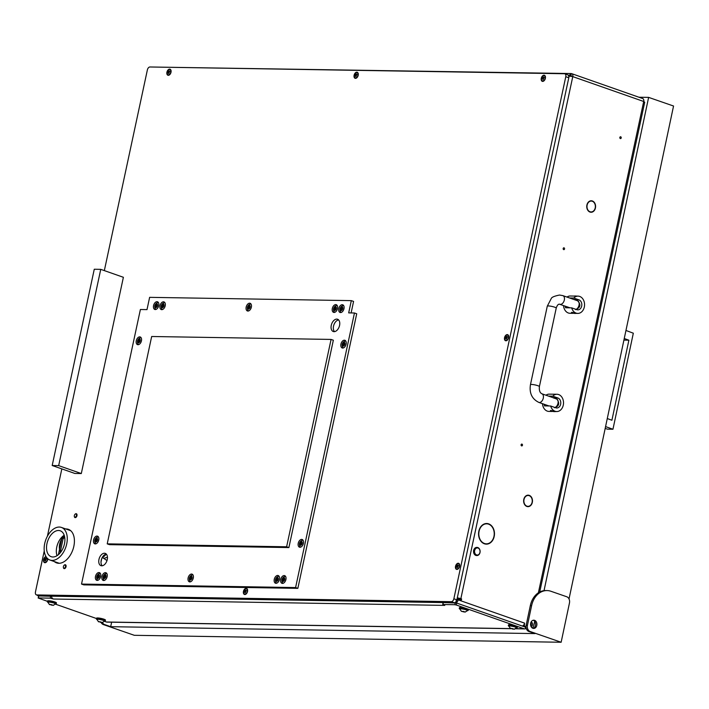<?xml version="1.0" encoding="UTF-8"?>
<svg xmlns="http://www.w3.org/2000/svg" width="709" height="709" viewBox="0 0 709 709"><rect width="100%" height="100%" fill="white"/><g stroke="black" fill="none" stroke-linecap="round" stroke-linejoin="round"><path stroke-width="1.06" d="M494.129 536.757A10.316 7.95 90.9 0 1 486.356 544.14A10.316 7.95 90.9 0 1 484.389 543.785A10.316 7.95 90.9 0 1 480.986 541.295L481.145 541.073A10.015 7.719 90.9 0 0 484.451 543.493A10.015 7.719 90.9 0 0 486.356 543.838A10.015 7.719 90.9 0 0 493.898 536.678L493.881 536.757M485.709 544.095A10.316 7.95 90.9 0 0 487.136 543.803M595.374 208.26A5.743 4.422 90.9 0 1 591.076 212.257A5.743 4.422 90.9 0 1 589.985 212.053A5.743 4.422 90.9 0 1 588.151 210.75L588.31 210.52A5.442 4.192 90.9 0 0 590.048 211.761A5.442 4.192 90.9 0 0 591.084 211.947A5.442 4.192 90.9 0 0 595.152 208.162L595.126 208.251M591.217 211.947A5.743 4.422 -89.1 0 1 590.429 212.186M532.264 502.654A5.743 4.422 90.9 0 1 527.966 506.651A5.743 4.422 90.9 0 1 526.867 506.456A5.743 4.422 90.9 0 1 525.041 505.145L525.201 504.923A5.442 4.192 90.9 0 0 526.929 506.164A5.442 4.192 90.9 0 0 527.966 506.35A5.442 4.192 90.9 0 0 532.042 502.566L532.016 502.654M528.099 506.35A5.743 4.422 -89.1 0 1 527.319 506.581M531.121 622.015A2.287 1.764 -89.1 0 1 531.289 622.059A2.287 1.764 -89.1 0 1 532.574 624.416A2.287 1.764 -89.1 0 1 531.041 626.534M564.054 247.849A0.913 0.709 90.9 0 0 563.673 249.612A0.913 0.709 90.9 0 0 564.054 247.849M521.984 444.118A0.913 0.709 90.9 0 0 521.602 445.881A0.913 0.709 90.9 0 0 521.984 444.118M620.721 136.793A0.913 0.709 90.9 0 0 620.34 138.556A0.913 0.709 90.9 0 0 620.721 136.793M480.879 540.719L480.702 540.923A10.316 7.95 90.9 0 1 484.353 523.924L484.415 524.217A10.015 7.719 90.9 0 0 480.879 540.719L480.551 540.71M484.788 524.093L484.734 523.791A10.316 7.95 90.9 0 1 486.693 523.508A10.316 7.95 90.9 0 1 494.235 536.261L494.005 536.19A10.015 7.719 90.9 0 0 486.684 523.818A10.015 7.719 90.9 0 0 484.788 524.093M588.045 210.174L587.876 210.378A5.743 4.422 90.9 0 1 589.879 201.037L589.941 201.329A5.442 4.192 90.9 0 0 588.045 210.174L587.734 210.165M527.195 495.6L527.15 495.299A5.743 4.422 90.9 0 1 528.152 495.166A5.743 4.422 90.9 0 1 532.37 502.149L532.14 502.087A5.442 4.192 90.9 0 0 528.143 495.476A5.442 4.192 90.9 0 0 527.195 495.6M524.935 504.569L524.757 504.773A5.743 4.422 90.9 0 1 526.76 495.431L526.831 495.724A5.442 4.192 90.9 0 0 524.935 504.569L524.616 504.569M590.313 201.196L590.26 200.904A5.743 4.422 90.9 0 1 591.262 200.771A5.743 4.422 90.9 0 1 595.48 207.755L595.259 207.684A5.442 4.192 90.9 0 0 591.262 201.072A5.442 4.192 90.9 0 0 590.313 201.196M457.287 597.9A3.049 0.479 12.1 0 1 460.85 598.688L461.612 598.945L461.399 599.929L459.131 599.14A1.019 0.78 90.9 0 0 458.174 599.849L524.571 623.131A3.049 1.879 109.3 0 1 522.249 626.029M523.57 625.187L524.447 625.205L524.571 623.131M524.447 625.205A1.019 0.78 90.9 0 0 524.997 626.446L526.007 626.8M532.175 627.917A4.068 3.137 90.9 0 0 533.833 625.329L534.675 621.403A1.019 0.78 90.9 0 0 534.683 621.368M48.85 596.145L38.481 595.977A3.049 1.879 -70.7 0 1 38.109 595.906L51.571 596.304M456.02 600.807A1.019 0.629 -70.7 0 0 456.871 599.832L458.174 599.849A3.049 1.879 -70.7 0 1 455.595 602.765L445.234 602.597A3.049 1.879 -70.7 0 1 444.853 602.535M484.291 543.75A10.015 7.719 90.9 0 0 485.062 543.821L486.356 543.838M487.455 523.88A10.316 7.95 90.9 0 0 486.037 523.534M486.684 523.818L485.39 523.8A10.015 7.719 90.9 0 0 484.743 523.818M591.084 211.947L589.791 211.929A5.442 4.192 -89.1 0 1 589.658 211.92M527.505 495.219A5.743 4.422 -89.1 0 1 528.276 495.476M527.966 506.35L526.672 506.323A5.442 4.192 -89.1 0 1 526.539 506.323M590.615 200.824A5.743 4.422 -89.1 0 1 591.395 201.081M530.828 622.697A2.287 1.764 -89.1 0 1 530.775 625.843M563.221 248.363A0.913 0.709 -89.1 0 1 563.212 249.081M521.15 444.623A0.913 0.709 -89.1 0 1 521.133 445.349M619.879 138.025A0.913 0.709 90.9 0 0 619.888 137.307M567.484 74.791A3.049 1.879 109.3 0 1 567.865 74.853A3.049 1.879 109.3 0 1 568.795 77.768L456.871 599.832A1.019 0.78 -89.1 0 1 457.837 599.114L458.75 599.132M457.19 598.369L460.309 598.928L460.185 599.504M524.997 626.446L523.703 626.428L526.034 627.243M523.703 626.428A1.019 0.78 -89.1 0 1 523.136 625.604M571.516 76.333A1.019 0.629 -70.7 0 0 571.046 75.606L571.277 75.686M460.85 598.688L572.775 76.616A3.049 1.879 -70.7 0 0 571.844 73.709A3.049 1.879 -70.7 0 0 571.463 73.639L570.603 75.597M642.389 98.507A3.049 1.879 109.3 0 1 642.771 98.578A3.049 1.879 109.3 0 1 643.701 101.484L643.985 102.424M460.309 598.928L461.612 598.945M538.379 592.795L643.701 101.484L572.775 76.616L568.529 75.969M568.458 75.792L571.463 73.639L570.851 73.541L152.825 67.027M569.965 76.324L570.825 75.571M643.994 101.617L643.763 100.022M37.355 595.214A3.049 1.879 -70.7 0 0 38.109 595.906M60.043 553.029L63.801 535.499M58.386 554.686L62.224 536.793M526.202 495.715L526.831 495.724M589.321 201.321L589.941 201.329M483.706 524.208L484.415 524.217M476.563 554.917A3.554 2.739 90.9 0 0 479.94 552.408A3.554 2.739 90.9 0 0 478.043 548.048A3.554 2.739 90.9 0 0 474.658 550.556A3.554 2.739 90.9 0 0 476.563 554.917M477.822 547.552A4.068 3.137 -89.1 0 1 480.082 552.036A4.068 3.137 -89.1 0 1 476.909 555.537A4.068 3.137 -89.1 0 1 476.138 555.404A4.068 3.137 -89.1 0 1 473.878 550.92A4.068 3.137 -89.1 0 1 477.042 547.41A4.068 3.137 -89.1 0 1 477.822 547.552M476.882 547.41A4.068 3.137 90.9 0 0 476.723 547.401A4.068 3.137 90.9 0 0 473.559 550.911A4.068 3.137 90.9 0 0 475.81 555.395A4.068 3.137 90.9 0 0 476.59 555.537A4.068 3.137 90.9 0 0 476.749 555.528M574.024 299.535L577.339 299.836L577.888 300.917M565.179 306.128A8.641 6.656 90.9 0 0 565.516 307.759L571.667 307.857A8.641 6.656 90.9 0 0 576.116 313.112A8.641 6.656 90.9 0 0 577.764 313.413A8.641 6.656 90.9 0 0 584.491 305.96A8.641 6.656 90.9 0 0 579.696 296.433A8.641 6.656 90.9 0 0 578.048 296.132A8.641 6.656 90.9 0 0 573.767 298.046L569.575 297.975M571.906 313.041L575.194 313.493L571.906 313.041C570.878 312.12 571.738 312.137 574.494 313.086L575.096 313.36M563.504 305.544A8.641 6.656 90.9 0 0 568.343 312.988A8.641 6.656 90.9 0 0 569.992 313.281L572.916 313.334M577.153 296.194L574.875 296.078M578.048 296.132L570.275 296.007A8.641 6.656 90.9 0 0 566.978 297.071M571.667 307.857L576.851 309.682A5.078 3.917 90.9 0 0 577.826 309.851A5.078 3.917 90.9 0 0 581.779 305.473A5.078 3.917 90.9 0 0 578.961 299.863L573.767 298.046M577.064 296.114L574.795 295.954M552.985 397.669L556.299 397.971L556.937 398.626L556.397 399.034M544.14 404.263A8.641 6.656 90.9 0 0 544.477 405.894L550.627 405.991A8.641 6.656 90.9 0 0 555.076 411.247A8.641 6.656 90.9 0 0 556.725 411.539A8.641 6.656 90.9 0 0 563.451 404.095A8.641 6.656 90.9 0 0 558.657 394.567A8.641 6.656 90.9 0 0 557.008 394.266A8.641 6.656 90.9 0 0 552.736 396.18L548.536 396.109M550.866 411.176L554.154 411.628L550.866 411.176C549.838 410.254 550.707 410.272 553.463 411.22L554.066 411.495M542.465 403.678A8.641 6.656 90.9 0 0 547.304 411.123A8.641 6.656 90.9 0 0 548.952 411.415L551.877 411.468M556.113 394.328L553.72 394.231M557.008 394.266L549.236 394.142A8.641 6.656 90.9 0 0 545.948 395.205M550.627 405.991L555.812 407.808A5.078 3.917 90.9 0 0 556.787 407.985A5.078 3.917 90.9 0 0 560.739 403.607A5.078 3.917 90.9 0 0 557.921 397.997L552.736 396.18M556.024 394.248L553.835 394.213M576.062 309.399L576.08 309.354A4.573 2.827 -70.7 0 0 579.076 304.959A4.573 2.827 -70.7 0 0 577.64 300.802C581.158 304.737 580.467 307.679 575.575 309.611L576.071 309.354L573.687 308.566M556.849 399.034C559.888 403.297 559.117 406.195 554.535 407.737L555.041 407.489A4.573 2.827 -70.7 0 0 558.001 403.306A4.573 2.827 -70.7 0 0 556.849 399.052L553.392 397.909M552.648 406.7L555.032 407.533M533.017 628.334A4.112 3.173 90.9 0 0 535.605 624.434A4.112 3.173 90.9 0 0 533.283 620.322A4.112 3.173 90.9 0 0 533.15 620.278M532.884 628.298A4.112 3.173 -89.1 0 1 530.589 623.76A4.112 3.173 -89.1 0 1 533.797 620.198A4.112 3.173 -89.1 0 1 534.577 620.34A4.112 3.173 -89.1 0 1 536.873 624.877A4.112 3.173 -89.1 0 1 533.664 628.431A4.112 3.173 -89.1 0 1 532.884 628.298M547.038 590.57A20.331 15.669 90.9 0 0 531.608 605.654L527.443 625.303A5.078 3.917 90.9 0 0 530.181 631.515L561.138 642.257L569.469 602.969A5.078 3.917 90.9 0 0 566.73 596.748L550.875 591.253A20.331 15.669 90.9 0 0 547.038 590.57L545.744 590.544A20.331 15.669 90.9 0 0 544.033 590.641A20.331 15.669 90.9 0 0 530.314 605.637L526.149 625.276A5.078 3.917 90.9 0 0 528.879 631.497L534.923 633.589L110.684 626.685L111.641 622.192M638.915 97.222L648.629 97.381L673.55 106.022L569.026 598.945M648.629 97.381L544.033 590.641M110.684 626.685L104.648 624.594A5.078 3.917 -89.1 0 1 102.433 622.537M561.138 642.257L134.311 635.308L103.354 624.567A5.078 3.917 -89.1 0 1 101.148 622.546M607.276 418.549L611.911 420.242L628.883 340.205L624.248 338.512M625.958 330.465L633.323 333.203L612.957 429.255L605.575 426.588M605.185 428.422L607.453 429.167L612.957 429.255M623.911 340.125L628.883 340.205M443.373 602.765L442.762 604.582L444.773 605.389L53.441 599.025L50.242 598.139L50.658 596.172M443.417 602.57L456.676 603.04L524.58 626.845A1.019 0.78 90.9 0 0 524.935 626.862M38.765 596.18L38.144 597.997L47.432 601.329M443.001 604.529L454.85 604.724L455.275 602.756M38.809 595.977L38.383 597.944L50.242 598.139M510.799 628.688L106.988 622.112A3.049 2.349 -89.1 0 1 106.403 622.006L104.4 621.306M96.477 618.523L55.355 604.112M456.676 603.04L456.25 604.999L524.164 628.812A3.049 2.349 90.9 0 0 524.749 628.91A3.049 2.349 90.9 0 0 525.777 628.617L525.023 626.889M456.25 604.999L454.85 604.724M53.281 598.945A3.049 2.349 -89.1 0 1 51.562 596.189M442.771 602.553A3.049 2.349 90.9 0 0 442.965 603.616M525.821 628.112L525.777 628.617M522.87 626.242L523.136 625.799L523.366 626.322M461.391 611.3L465.113 612.097L461.391 611.3L459.875 609.049A4.573 0.727 12.1 0 1 459.264 608.482A4.573 0.727 12.1 0 1 460.336 608.251A4.573 0.727 12.1 0 1 465.361 609.093A4.573 0.727 12.1 0 1 468.206 610.396A4.573 0.727 12.1 0 1 467.426 610.626M459.264 608.482L459.432 607.693A4.573 0.727 12.1 0 1 460.504 607.462A4.573 0.727 12.1 0 1 465.529 608.304A4.573 0.727 12.1 0 1 468.374 609.616L468.206 610.396M461.798 611.291L465.122 611.902L461.798 611.291M459.875 609.049A3.864 0.612 12.1 0 1 459.875 609.004A3.864 0.612 12.1 0 1 460.788 608.809A3.864 0.612 12.1 0 1 465.024 609.518A3.864 0.612 12.1 0 1 467.435 610.626A3.864 0.612 12.1 0 1 467.408 610.671L465.113 612.097M467.435 610.626L467.515 610.245A3.864 0.612 -167.9 0 0 465.104 609.146A3.864 0.612 -167.9 0 0 460.868 608.437A3.864 0.612 -167.9 0 0 459.955 608.632L459.875 609.004M510.843 628.493L514.167 629.105L510.843 628.493M510.826 628.271L514.158 629.291L510.826 628.271M510.436 628.493L508.929 626.251A3.864 0.612 12.1 0 1 508.92 626.198A3.864 0.612 12.1 0 1 509.833 626.003A3.864 0.612 12.1 0 1 514.069 626.712A3.864 0.612 12.1 0 1 516.48 627.819A3.864 0.612 12.1 0 1 516.453 627.864L514.158 629.291M508.92 626.207A4.573 0.727 12.1 0 1 508.309 625.675A4.573 0.727 12.1 0 1 509.381 625.444A4.573 0.727 12.1 0 1 514.406 626.286A4.573 0.727 12.1 0 1 517.251 627.598A4.573 0.727 12.1 0 1 516.471 627.828L516.56 627.447A3.864 0.612 -167.9 0 0 514.149 626.339A3.864 0.612 -167.9 0 0 509.913 625.63A3.864 0.612 -167.9 0 0 509 625.825L508.92 626.198M98.914 621.784L102.238 622.396L98.914 621.784M98.897 621.563L102.229 622.591L98.897 621.563M98.507 621.793L97 619.542A3.864 0.612 12.1 0 1 96.991 619.498A3.864 0.612 12.1 0 1 97.904 619.294A3.864 0.612 12.1 0 1 102.14 620.012A3.864 0.612 12.1 0 1 104.551 621.111A3.864 0.612 12.1 0 1 104.524 621.155L102.229 622.591M104.631 620.738A3.864 0.612 -167.9 0 0 102.22 619.631A3.864 0.612 -167.9 0 0 97.984 618.922A3.864 0.612 -167.9 0 0 97.071 619.117L96.991 619.498A4.573 0.727 12.1 0 1 96.38 618.975A4.573 0.727 12.1 0 1 97.452 618.735A4.573 0.727 12.1 0 1 102.477 619.577A4.573 0.727 12.1 0 1 105.322 620.889A4.573 0.727 12.1 0 1 104.542 621.119L104.631 620.738M49.869 604.591L53.193 605.202L49.869 604.591M49.852 604.369L53.184 605.389L49.852 604.369M49.462 604.591L47.946 602.349A3.864 0.612 12.1 0 1 47.946 602.296A3.864 0.612 12.1 0 1 48.859 602.101A3.864 0.612 12.1 0 1 53.095 602.81A3.864 0.612 12.1 0 1 55.497 603.917A3.864 0.612 12.1 0 1 55.479 603.962L53.184 605.389M55.586 603.545A3.864 0.612 -167.9 0 0 53.175 602.437A3.864 0.612 -167.9 0 0 48.939 601.728A3.864 0.612 -167.9 0 0 48.026 601.923L47.946 602.296A4.573 0.727 12.1 0 1 47.335 601.773A4.573 0.727 12.1 0 1 48.407 601.542A4.573 0.727 12.1 0 1 53.432 602.384A4.573 0.727 12.1 0 1 56.277 603.696A4.573 0.727 12.1 0 1 55.497 603.926L55.586 603.545M508.309 625.675L508.477 624.895A4.573 0.727 12.1 0 1 509.549 624.664A4.573 0.727 12.1 0 1 514.574 625.498A4.573 0.727 12.1 0 1 517.419 626.809L517.251 627.598M96.38 618.975L96.548 618.186A4.573 0.727 12.1 0 1 97.62 617.956A4.573 0.727 12.1 0 1 102.645 618.797A4.573 0.727 12.1 0 1 105.49 620.1L105.322 620.889M47.335 601.773L47.503 600.993A4.573 0.727 12.1 0 1 48.575 600.762A4.573 0.727 12.1 0 1 53.6 601.595A4.573 0.727 12.1 0 1 56.445 602.907L56.277 603.696M169.637 69.127A3.199 1.976 -70.7 0 0 166.934 72.185A3.199 1.976 -70.7 0 0 168.308 75.305A3.199 1.976 -70.7 0 0 169.779 74.605A3.199 1.976 -70.7 0 0 171.091 70.856A3.199 1.976 -70.7 0 0 169.637 69.127M356.813 72.176A3.199 1.976 -70.7 0 0 354.11 75.234A3.199 1.976 -70.7 0 0 355.493 78.353A3.199 1.976 -70.7 0 0 356.964 77.653A3.199 1.976 -70.7 0 0 358.275 73.904A3.199 1.976 -70.7 0 0 356.813 72.176M543.998 75.216A3.199 1.976 -70.7 0 0 541.295 78.282A3.199 1.976 -70.7 0 0 542.669 81.402A3.199 1.976 -70.7 0 0 544.14 80.693A3.199 1.976 -70.7 0 0 545.46 76.953A3.199 1.976 -70.7 0 0 543.998 75.216M507.245 334.595A3.199 1.976 -70.7 0 0 504.542 337.652A3.199 1.976 -70.7 0 0 505.916 340.781A3.199 1.976 -70.7 0 0 507.387 340.072A3.199 1.976 -70.7 0 0 508.699 336.332A3.199 1.976 -70.7 0 0 507.245 334.595M458.227 563.247A3.199 1.976 -70.7 0 0 455.524 566.305A3.199 1.976 -70.7 0 0 456.897 569.424A3.199 1.976 -70.7 0 0 458.369 568.724A3.199 1.976 -70.7 0 0 459.68 564.976A3.199 1.976 -70.7 0 0 458.227 563.247M45.988 556.565A3.199 1.976 -70.7 0 0 43.55 559.826A3.199 1.976 -70.7 0 0 44.968 562.724A3.199 1.976 -70.7 0 0 46.439 562.015A3.199 1.976 -70.7 0 0 47.778 558.745M246.156 588.355A3.199 1.976 -70.7 0 0 243.453 591.412A3.199 1.976 -70.7 0 0 244.835 594.532A3.199 1.976 -70.7 0 0 246.298 593.832A3.199 1.976 -70.7 0 0 247.618 590.083A3.199 1.976 -70.7 0 0 246.156 588.355M58.191 563.256A17.787 10.981 109.3 0 1 57.34 562.618M68.773 530.013A17.787 10.981 109.3 0 1 69.198 530.004A17.787 10.981 109.3 0 1 69.837 530.04M54.327 561.563A17.787 10.981 -70.7 0 0 56.614 562.902A17.787 10.981 -70.7 0 0 58.82 563.292A17.787 10.981 -70.7 0 0 73.408 548.039A17.787 10.981 -70.7 0 0 68.383 529.331A17.787 10.981 -70.7 0 0 66.185 528.949A17.787 10.981 -70.7 0 0 65.76 528.949M568.795 77.768L565.782 76.705L453.857 598.777L456.871 599.832A3.049 1.879 109.3 0 1 454.301 602.747L39.784 595.994A3.049 1.879 109.3 0 1 39.403 595.932A3.049 1.879 109.3 0 1 39.066 595.746M101.015 561.989L101.768 558.497M565.782 76.705A3.049 1.879 -70.7 0 0 564.843 73.798A3.049 1.879 -70.7 0 0 564.461 73.736L149.945 66.983A3.049 1.879 -70.7 0 0 147.375 69.899L104.338 270.616M39.403 595.932L36.381 594.869A3.049 1.879 -70.7 0 1 35.45 591.962L44.25 550.92M47.397 536.234L61.834 468.888M36.381 594.869A3.049 1.879 -70.7 0 0 36.762 594.94L39.784 595.994M454.301 602.747L451.279 601.684L36.762 594.94M451.279 601.684A3.049 1.879 -70.7 0 0 453.857 598.777M100.749 269.349L123.384 277.29L81.305 473.55L58.67 465.618L100.749 269.349L94.27 269.243L52.191 465.512L58.67 465.618M52.191 465.512L74.835 473.452L81.305 473.55M107.458 557.212L104.055 558.355M103.434 558.143L106.997 560.553M106.261 554.057A13.719 8.473 109.3 0 1 102.158 557.646M64.413 535.924A10.165 6.275 -70.7 0 0 60.708 552.205M64.679 537.094A10.165 6.275 -70.7 0 0 63.012 539.177M58.555 530.492A13.719 8.473 -70.7 0 0 47.299 542.261A13.719 8.473 -70.7 0 0 51.172 556.689A13.719 8.473 -70.7 0 0 52.874 556.99A13.719 8.473 -70.7 0 0 64.12 545.221A13.719 8.473 -70.7 0 0 60.247 530.793A13.719 8.473 -70.7 0 0 58.555 530.492M64.2 535.233A13.719 8.473 -70.7 0 0 57.03 555.688M59.29 527.053A17.282 10.67 109.3 0 1 61.426 527.434A17.282 10.67 109.3 0 1 66.3 545.602A17.282 10.67 109.3 0 1 52.138 560.42A17.282 10.67 109.3 0 1 49.993 560.048A17.282 10.67 109.3 0 1 45.119 541.871A17.282 10.67 109.3 0 1 59.29 527.053M168.201 74.897A2.792 1.728 -70.7 0 0 168.352 74.959A2.792 1.728 -70.7 0 0 168.698 75.021A2.792 1.728 -70.7 0 0 169.885 74.498M169.77 71.396L169.3 70.847L168.529 71.37L168.139 73.036L168.636 73.585L169.77 71.396M169.354 71.662L168.866 73.169M169.548 69.517A2.792 1.728 -70.7 0 0 167.262 71.919A2.792 1.728 -70.7 0 0 168.051 74.853A2.792 1.728 -70.7 0 0 168.396 74.915A2.792 1.728 -70.7 0 0 170.683 72.522A2.792 1.728 -70.7 0 0 169.894 69.579A2.792 1.728 -70.7 0 0 169.548 69.517M171.108 71.006A2.792 1.728 -70.7 0 0 170.195 69.686A2.792 1.728 -70.7 0 0 170.045 69.642M169.788 71.512L168.68 71.423M244.729 594.124A2.792 1.728 -70.7 0 0 244.871 594.186A2.792 1.728 -70.7 0 0 245.217 594.248A2.792 1.728 -70.7 0 0 246.404 593.725M246.289 590.624L245.793 590.065L245.057 590.597L244.658 592.263L245.163 592.813L246.289 590.624M245.872 590.889L245.394 592.396M246.076 588.745A2.792 1.728 -70.7 0 0 243.781 591.138A2.792 1.728 -70.7 0 0 244.57 594.08A2.792 1.728 -70.7 0 0 244.915 594.142A2.792 1.728 -70.7 0 0 247.211 591.74A2.792 1.728 -70.7 0 0 246.422 588.807A2.792 1.728 -70.7 0 0 246.076 588.745M247.627 590.234A2.792 1.728 -70.7 0 0 246.723 588.913A2.792 1.728 -70.7 0 0 246.564 588.869M44.862 562.308A2.792 1.728 -70.7 0 0 45.004 562.379A2.792 1.728 -70.7 0 0 45.358 562.432A2.792 1.728 -70.7 0 0 46.537 561.909M46.431 558.807L45.925 558.258L45.19 558.789L44.8 560.447L45.296 560.996L46.431 558.807M46.014 559.082L45.527 560.589M46.218 556.937A2.792 1.728 -70.7 0 0 46.209 556.937A2.792 1.728 -70.7 0 0 43.914 559.33A2.792 1.728 -70.7 0 0 44.702 562.272A2.792 1.728 -70.7 0 0 45.048 562.334A2.792 1.728 -70.7 0 0 47.485 558.488M46.448 558.931L45.341 558.834M456.791 569.017A2.792 1.728 -70.7 0 0 456.942 569.079A2.792 1.728 -70.7 0 0 457.287 569.141A2.792 1.728 -70.7 0 0 458.466 568.618M458.36 565.516L457.89 564.967L457.119 565.49L456.729 567.156L457.225 567.705L458.36 565.516M457.943 565.782L457.456 567.289M458.138 563.637A2.792 1.728 -70.7 0 0 455.843 566.039A2.792 1.728 -70.7 0 0 456.631 568.972A2.792 1.728 -70.7 0 0 456.986 569.035A2.792 1.728 -70.7 0 0 459.272 566.642A2.792 1.728 -70.7 0 0 458.484 563.699A2.792 1.728 -70.7 0 0 458.138 563.637M459.698 565.126A2.792 1.728 -70.7 0 0 458.785 563.806A2.792 1.728 -70.7 0 0 458.634 563.761M458.377 565.631L457.27 565.543M505.809 340.364A2.792 1.728 -70.7 0 0 505.951 340.435A2.792 1.728 -70.7 0 0 506.306 340.488A2.792 1.728 -70.7 0 0 507.484 339.966M507.378 336.864L506.908 336.323L506.137 336.846L505.747 338.503L506.244 339.053L507.378 336.864M506.962 337.138L506.474 338.636M507.157 334.994A2.792 1.728 -70.7 0 0 504.861 337.387A2.792 1.728 -70.7 0 0 505.65 340.329A2.792 1.728 -70.7 0 0 505.996 340.391A2.792 1.728 -70.7 0 0 508.291 337.989A2.792 1.728 -70.7 0 0 507.502 335.047A2.792 1.728 -70.7 0 0 507.157 334.994M508.716 336.474A2.792 1.728 -70.7 0 0 507.804 335.153A2.792 1.728 -70.7 0 0 507.653 335.118M542.562 80.994A2.792 1.728 -70.7 0 0 542.713 81.056A2.792 1.728 -70.7 0 0 543.059 81.118A2.792 1.728 -70.7 0 0 544.246 80.596M544.131 77.485L543.626 76.935L542.66 77.99L543.005 79.683L544.131 77.485M543.714 77.76L543.227 79.266M543.918 75.615A2.792 1.728 -70.7 0 0 541.623 78.008A2.792 1.728 -70.7 0 0 542.412 80.95A2.792 1.728 -70.7 0 0 542.757 81.012A2.792 1.728 -70.7 0 0 545.053 78.61A2.792 1.728 -70.7 0 0 544.264 75.677A2.792 1.728 -70.7 0 0 543.918 75.615M545.469 77.095A2.792 1.728 -70.7 0 0 544.565 75.783A2.792 1.728 -70.7 0 0 544.406 75.739M544.158 77.609L543.041 77.52M355.386 77.946A2.792 1.728 -70.7 0 0 355.528 78.008A2.792 1.728 -70.7 0 0 355.874 78.07A2.792 1.728 -70.7 0 0 357.061 77.547M356.946 74.445L356.45 73.887L355.714 74.418L355.315 76.085L355.821 76.634L356.946 74.445M356.538 74.711L356.051 76.218M356.733 72.566A2.792 1.728 -70.7 0 0 354.438 74.959A2.792 1.728 -70.7 0 0 355.227 77.901A2.792 1.728 -70.7 0 0 355.572 77.963A2.792 1.728 -70.7 0 0 357.868 75.562A2.792 1.728 -70.7 0 0 357.079 72.628A2.792 1.728 -70.7 0 0 356.733 72.566M358.284 74.055A2.792 1.728 -70.7 0 0 357.38 72.735A2.792 1.728 -70.7 0 0 357.23 72.69M356.973 74.56L355.856 74.472M75.119 517.136A1.648 1.019 -70.7 0 0 76.466 515.461A1.648 1.019 -70.7 0 0 75.668 513.963A1.648 1.019 -70.7 0 0 74.977 514.326A1.648 1.019 -70.7 0 0 74.303 516.249A1.648 1.019 -70.7 0 0 75.119 517.136M75.065 514.238A2.03 1.258 109.3 0 1 75.172 514.131A2.03 1.258 109.3 0 1 76.014 513.688A2.03 1.258 109.3 0 1 76.35 513.733A2.03 1.258 109.3 0 1 76.944 515.806A2.03 1.258 109.3 0 1 75.349 517.614A2.03 1.258 109.3 0 1 75.003 517.57A2.03 1.258 109.3 0 1 74.33 516.515A2.03 1.258 109.3 0 1 74.321 516.374M64.182 568.166A1.648 1.019 -70.7 0 0 65.52 566.491A1.648 1.019 -70.7 0 0 64.723 564.993A1.648 1.019 -70.7 0 0 64.04 565.348A1.648 1.019 -70.7 0 0 63.367 567.28A1.648 1.019 -70.7 0 0 64.182 568.166M64.129 565.268A2.03 1.258 109.3 0 1 64.227 565.162A2.03 1.258 109.3 0 1 65.077 564.719A2.03 1.258 109.3 0 1 65.414 564.763A2.03 1.258 109.3 0 1 66.008 566.837A2.03 1.258 109.3 0 1 64.404 568.636A2.03 1.258 109.3 0 1 64.067 568.6A2.03 1.258 109.3 0 1 63.393 567.546A2.03 1.258 109.3 0 1 63.385 567.404M282.483 583.41A4.068 2.508 -70.7 0 0 285.816 579.927A4.068 2.508 -70.7 0 0 284.663 575.646A4.068 2.508 -70.7 0 0 284.167 575.557A4.068 2.508 -70.7 0 0 280.826 579.049A4.068 2.508 -70.7 0 0 281.978 583.321A4.068 2.508 -70.7 0 0 282.483 583.41M276.005 583.303A4.068 2.508 -70.7 0 0 279.337 579.82A4.068 2.508 -70.7 0 0 278.194 575.54A4.068 2.508 -70.7 0 0 277.689 575.451A4.068 2.508 -70.7 0 0 274.356 578.943A4.068 2.508 -70.7 0 0 275.5 583.215A4.068 2.508 -70.7 0 0 276.005 583.303M299.978 547.259A4.068 2.508 -70.7 0 0 303.31 543.776A4.068 2.508 -70.7 0 0 302.167 539.496A4.068 2.508 -70.7 0 0 301.662 539.407A4.068 2.508 -70.7 0 0 298.329 542.899A4.068 2.508 -70.7 0 0 299.473 547.171A4.068 2.508 -70.7 0 0 299.978 547.259M189.861 581.903A4.068 2.508 -70.7 0 0 193.194 578.42A4.068 2.508 -70.7 0 0 192.05 574.139A4.068 2.508 -70.7 0 0 191.545 574.051A4.068 2.508 -70.7 0 0 188.213 577.543A4.068 2.508 -70.7 0 0 189.356 581.814A4.068 2.508 -70.7 0 0 189.861 581.903M103.718 580.503A4.068 2.508 -70.7 0 0 107.05 577.011A4.068 2.508 -70.7 0 0 105.907 572.739A4.068 2.508 -70.7 0 0 105.402 572.65A4.068 2.508 -70.7 0 0 102.069 576.133A4.068 2.508 -70.7 0 0 103.213 580.414A4.068 2.508 -70.7 0 0 103.718 580.503M97.239 580.396A4.068 2.508 -70.7 0 0 100.572 576.904A4.068 2.508 -70.7 0 0 99.428 572.633A4.068 2.508 -70.7 0 0 98.923 572.544A4.068 2.508 -70.7 0 0 95.591 576.027A4.068 2.508 -70.7 0 0 96.734 580.308A4.068 2.508 -70.7 0 0 97.239 580.396M95.307 543.927A4.068 2.508 -70.7 0 0 98.64 540.444A4.068 2.508 -70.7 0 0 97.496 536.164A4.068 2.508 -70.7 0 0 96.991 536.075A4.068 2.508 -70.7 0 0 93.659 539.567A4.068 2.508 -70.7 0 0 94.802 543.838A4.068 2.508 -70.7 0 0 95.307 543.927M138.016 344.716A4.068 2.508 -70.7 0 0 141.348 341.233A4.068 2.508 -70.7 0 0 140.205 336.952A4.068 2.508 -70.7 0 0 139.7 336.864A4.068 2.508 -70.7 0 0 136.367 340.355A4.068 2.508 -70.7 0 0 137.511 344.627A4.068 2.508 -70.7 0 0 138.016 344.716M155.306 309.549A4.068 2.508 -70.7 0 0 158.639 306.058A4.068 2.508 -70.7 0 0 157.495 301.786A4.068 2.508 -70.7 0 0 156.99 301.697A4.068 2.508 -70.7 0 0 153.658 305.18A4.068 2.508 -70.7 0 0 154.801 309.461A4.068 2.508 -70.7 0 0 155.306 309.549M161.785 309.656A4.068 2.508 -70.7 0 0 165.117 306.164A4.068 2.508 -70.7 0 0 163.965 301.892A4.068 2.508 -70.7 0 0 163.469 301.804A4.068 2.508 -70.7 0 0 160.128 305.287A4.068 2.508 -70.7 0 0 161.28 309.567A4.068 2.508 -70.7 0 0 161.785 309.656M247.928 311.056A4.068 2.508 -70.7 0 0 251.261 307.573A4.068 2.508 -70.7 0 0 250.109 303.292A4.068 2.508 -70.7 0 0 249.612 303.204A4.068 2.508 -70.7 0 0 246.271 306.696A4.068 2.508 -70.7 0 0 247.423 310.967A4.068 2.508 -70.7 0 0 247.928 311.056M334.063 312.456A4.068 2.508 -70.7 0 0 337.404 308.973A4.068 2.508 -70.7 0 0 336.252 304.693A4.068 2.508 -70.7 0 0 335.747 304.604A4.068 2.508 -70.7 0 0 332.415 308.096A4.068 2.508 -70.7 0 0 333.567 312.368A4.068 2.508 -70.7 0 0 334.063 312.456M340.542 312.563A4.068 2.508 -70.7 0 0 343.883 309.08A4.068 2.508 -70.7 0 0 342.731 304.799A4.068 2.508 -70.7 0 0 342.225 304.71A4.068 2.508 -70.7 0 0 338.893 308.202A4.068 2.508 -70.7 0 0 340.036 312.474A4.068 2.508 -70.7 0 0 340.542 312.563M342.686 348.048A4.068 2.508 -70.7 0 0 346.019 344.565A4.068 2.508 -70.7 0 0 344.875 340.285A4.068 2.508 -70.7 0 0 344.37 340.196A4.068 2.508 -70.7 0 0 341.038 343.688A4.068 2.508 -70.7 0 0 342.181 347.959A4.068 2.508 -70.7 0 0 342.686 348.048M336.766 319.103A6.505 4.015 109.3 0 1 337.573 319.245A6.505 4.015 109.3 0 1 339.407 326.078A6.505 4.015 109.3 0 1 334.072 331.661A6.505 4.015 109.3 0 1 333.265 331.52A6.505 4.015 109.3 0 1 331.431 324.678A6.505 4.015 109.3 0 1 336.766 319.103M104.453 553.233A6.505 4.015 109.3 0 1 105.26 553.375A6.505 4.015 109.3 0 1 107.094 560.216A6.505 4.015 109.3 0 1 101.759 565.8A6.505 4.015 109.3 0 1 100.953 565.658A6.505 4.015 109.3 0 1 99.118 558.816A6.505 4.015 109.3 0 1 104.453 553.233M288.891 547.57L333.345 340.214L331.076 339.425L151.673 336.5L107.219 543.856L109.478 544.654L288.891 547.57L286.622 546.781L331.076 339.425M81.526 584.074L140.391 309.505L147.002 309.611L149.626 297.346L351.318 300.625L348.686 312.891L354.456 312.988L295.591 587.566L81.526 584.074L83.795 584.872L297.851 588.355L295.591 587.566M351.318 300.625L353.578 301.422L351.115 312.935M354.456 312.988L356.716 313.777L297.851 588.355M102.185 565.773A6.505 4.015 109.3 0 1 101.582 558.976A6.505 4.015 109.3 0 1 106.297 554.057M334.497 331.635A6.505 4.015 109.3 0 1 333.895 324.846A6.505 4.015 109.3 0 1 338.601 319.919M107.219 543.856L286.622 546.781M191.501 576.842L190.721 578.845M189.941 577.596L189.897 579.74L191.129 579.616L191.864 578.278L191.652 576.266L190.641 576.337L189.941 577.596M190.429 576.364A2.012 1.241 109.3 0 1 192.077 576.958A2.012 1.241 109.3 0 1 191.129 579.643A2.012 1.241 109.3 0 1 189.48 579.049A2.012 1.241 109.3 0 1 190.429 576.364M191.474 575.345A3.864 2.384 109.3 0 1 192.458 574.822A3.864 2.384 109.3 0 1 192.857 574.76M190.375 581.841A3.864 2.384 109.3 0 1 190.101 581.54C188.798 579.333 189.064 577.348 190.898 575.611L192.458 574.822M190.818 578.881L189.684 578.482L190.987 579.492M105.366 575.442L104.578 577.445M103.798 576.195L103.762 578.34L104.985 578.216L105.721 576.878L105.508 574.866L104.498 574.937L103.798 576.195M104.285 574.964A2.012 1.241 109.3 0 1 105.933 575.557A2.012 1.241 109.3 0 1 104.985 578.243A2.012 1.241 109.3 0 1 103.337 577.649A2.012 1.241 109.3 0 1 104.285 574.964M105.331 573.936A3.864 2.384 109.3 0 1 106.315 573.413A3.864 2.384 109.3 0 1 106.713 573.359M104.232 580.432A3.864 2.384 109.3 0 1 103.957 580.139C102.654 577.924 102.92 575.947 104.755 574.201L106.315 573.413M104.675 577.481L103.549 577.082L104.843 578.092M344.326 342.988L343.546 344.999M342.766 343.741L342.731 345.886L343.954 345.762L344.689 344.432L344.477 342.412L343.466 342.482L342.766 343.741M343.253 342.509A2.012 1.241 109.3 0 1 344.902 343.103A2.012 1.241 109.3 0 1 343.954 345.788A2.012 1.241 109.3 0 1 342.305 345.194A2.012 1.241 109.3 0 1 343.253 342.509M344.299 341.49A3.864 2.384 109.3 0 1 345.283 340.967A3.864 2.384 109.3 0 1 345.682 340.905M343.2 347.986A3.864 2.384 109.3 0 1 342.926 347.685C341.623 345.478 341.889 343.502 343.723 341.756L345.283 340.967M342.544 344.645L343.812 345.637M301.626 542.199L300.846 544.202M300.058 542.952L300.022 545.097L301.245 544.973L301.981 543.635L301.777 541.623L300.767 541.694L300.058 542.952M300.545 541.72A2.012 1.241 109.3 0 1 302.194 542.314A2.012 1.241 109.3 0 1 301.245 544.999A2.012 1.241 109.3 0 1 299.597 544.406A2.012 1.241 109.3 0 1 300.545 541.72M301.591 540.701A3.864 2.384 109.3 0 1 302.575 540.178A3.864 2.384 109.3 0 1 302.973 540.116M300.492 547.197A3.864 2.384 109.3 0 1 300.217 546.896C298.914 544.689 299.18 542.704 301.024 540.967L302.575 540.178M300.935 544.237L299.81 543.838L301.103 544.849M284.123 578.349L283.343 580.352M282.554 579.102L282.519 581.247L283.742 581.123L284.477 579.785L284.274 577.773L283.263 577.844L282.554 579.102M283.042 577.87A2.012 1.241 109.3 0 1 284.699 578.464A2.012 1.241 109.3 0 1 283.751 581.15A2.012 1.241 109.3 0 1 282.093 580.556A2.012 1.241 109.3 0 1 283.042 577.87M284.096 576.851A3.864 2.384 109.3 0 1 285.08 576.328A3.864 2.384 109.3 0 1 285.479 576.266M282.997 583.347A3.864 2.384 109.3 0 1 282.723 583.046C281.42 580.839 281.686 578.863 283.52 577.117L285.08 576.328M282.342 580.006L283.6 580.999M277.644 578.243L276.864 580.254M276.076 578.996L276.04 581.141L277.263 581.017L278.008 579.687L277.795 577.675L276.785 577.738L276.076 578.996M276.563 577.764A2.012 1.241 109.3 0 1 278.22 578.358A2.012 1.241 109.3 0 1 277.272 581.043A2.012 1.241 109.3 0 1 275.615 580.449A2.012 1.241 109.3 0 1 276.563 577.764M277.618 576.745A3.864 2.384 109.3 0 1 278.602 576.222A3.864 2.384 109.3 0 1 279 576.16M276.519 583.241A3.864 2.384 109.3 0 1 276.244 582.94C274.941 580.733 275.207 578.757 277.042 577.011L278.602 576.222M275.863 579.9L277.13 580.893M342.19 307.502L341.41 309.514M340.621 308.255L340.586 310.4L341.809 310.276L342.544 308.938L342.341 306.926L341.33 306.997L340.621 308.255M341.109 307.024A2.012 1.241 109.3 0 1 342.766 307.617A2.012 1.241 109.3 0 1 341.818 310.303A2.012 1.241 109.3 0 1 340.16 309.709A2.012 1.241 109.3 0 1 341.109 307.024M342.155 306.004A3.864 2.384 109.3 0 1 343.147 305.482A3.864 2.384 109.3 0 1 343.537 305.419M341.056 312.501A3.864 2.384 109.3 0 1 340.79 312.199C339.478 309.993 339.744 308.016 341.587 306.27L343.147 305.482M340.409 309.159L341.667 310.152M98.888 575.336L98.108 577.339M97.319 576.089L97.284 578.234L98.507 578.11L99.242 576.771L99.038 574.76L98.028 574.831L97.319 576.089M97.807 574.857A2.012 1.241 109.3 0 1 99.464 575.451A2.012 1.241 109.3 0 1 98.507 578.136A2.012 1.241 109.3 0 1 96.858 577.543A2.012 1.241 109.3 0 1 97.807 574.857M98.852 573.838A3.864 2.384 109.3 0 1 99.836 573.315A3.864 2.384 109.3 0 1 100.235 573.253M97.753 580.334A3.864 2.384 109.3 0 1 97.479 580.033C96.176 577.817 96.442 575.841 98.285 574.104L99.836 573.315M98.197 577.374L97.071 576.975L98.365 577.986M96.956 538.867L96.176 540.87M95.387 539.62L95.352 541.765L96.575 541.641L97.31 540.302L97.106 538.291L96.096 538.361L95.387 539.62M95.875 538.388A2.012 1.241 109.3 0 1 97.532 538.982A2.012 1.241 109.3 0 1 96.584 541.667A2.012 1.241 109.3 0 1 94.926 541.073A2.012 1.241 109.3 0 1 95.875 538.388M96.92 537.369A3.864 2.384 109.3 0 1 97.913 536.846A3.864 2.384 109.3 0 1 98.303 536.784M95.821 543.865A3.864 2.384 109.3 0 1 95.555 543.564C94.244 541.357 94.51 539.381 96.353 537.635L97.913 536.846M95.174 540.524L96.433 541.516M139.664 339.655L138.875 341.667M138.095 340.409L138.06 342.553L139.283 342.429L140.019 341.1L139.806 339.088L138.804 339.15L138.095 340.409M138.583 339.177A2.012 1.241 109.3 0 1 140.231 339.771A2.012 1.241 109.3 0 1 139.283 342.456A2.012 1.241 109.3 0 1 137.635 341.862A2.012 1.241 109.3 0 1 138.583 339.177M139.629 338.158A3.864 2.384 109.3 0 1 140.612 337.635A3.864 2.384 109.3 0 1 141.011 337.573M138.53 344.654A3.864 2.384 109.3 0 1 138.255 344.352C136.952 342.146 137.218 340.169 139.061 338.423L140.612 337.635M138.973 341.694L137.847 341.304L139.141 342.305M156.946 304.489L156.166 306.492M155.386 305.242L155.342 307.387L156.574 307.263L157.309 305.925L157.097 303.913L156.086 303.984L155.386 305.242M155.874 304.01A2.012 1.241 109.3 0 1 157.522 304.604A2.012 1.241 109.3 0 1 156.574 307.289A2.012 1.241 109.3 0 1 154.925 306.696A2.012 1.241 109.3 0 1 155.874 304.01M156.919 302.991A3.864 2.384 109.3 0 1 157.903 302.468A3.864 2.384 109.3 0 1 158.302 302.406M155.82 309.487A3.864 2.384 109.3 0 1 155.546 309.186C154.243 306.979 154.509 304.994 156.343 303.257L157.903 302.468M155.165 306.146L156.432 307.139M163.424 304.595L162.645 306.598M161.856 305.349L161.82 307.493L163.043 307.369L163.779 306.031L163.575 304.019L162.565 304.09L161.856 305.349M162.343 304.117A2.012 1.241 109.3 0 1 164.001 304.71A2.012 1.241 109.3 0 1 163.052 307.396A2.012 1.241 109.3 0 1 161.395 306.802A2.012 1.241 109.3 0 1 162.343 304.117M163.398 303.089A3.864 2.384 109.3 0 1 164.382 302.566A3.864 2.384 109.3 0 1 164.78 302.513M162.299 309.585A3.864 2.384 109.3 0 1 162.024 309.292C160.721 307.077 160.987 305.1 162.822 303.355L164.382 302.566M161.643 306.253L162.902 307.245M249.568 305.996L248.788 307.998M247.999 306.749L247.964 308.894L249.187 308.769L249.922 307.431L249.719 305.419L248.708 305.49L247.999 306.749M248.487 305.517A2.012 1.241 109.3 0 1 250.144 306.111A2.012 1.241 109.3 0 1 249.196 308.796A2.012 1.241 109.3 0 1 247.538 308.202A2.012 1.241 109.3 0 1 248.487 305.517M249.541 304.498A3.864 2.384 109.3 0 1 250.525 303.975A3.864 2.384 109.3 0 1 250.924 303.913M248.442 310.994A3.864 2.384 109.3 0 1 248.168 310.693C246.865 308.486 247.131 306.501 248.965 304.764L250.525 303.975M247.787 307.653L249.045 308.645M335.712 307.396L334.932 309.408M334.143 308.149L334.107 310.294L335.33 310.17L336.066 308.84L335.862 306.829L334.852 306.891L334.143 308.149M334.63 306.917A2.012 1.241 109.3 0 1 336.288 307.511A2.012 1.241 109.3 0 1 335.339 310.196A2.012 1.241 109.3 0 1 333.682 309.603A2.012 1.241 109.3 0 1 334.63 306.917M335.685 305.898A3.864 2.384 109.3 0 1 336.669 305.375A3.864 2.384 109.3 0 1 337.067 305.313M334.577 312.394A3.864 2.384 109.3 0 1 334.311 312.093C333 309.886 333.274 307.91 335.109 306.164L336.669 305.375M333.93 309.053L335.189 310.046M577.339 299.836L578.961 299.863M556.299 397.971L557.921 397.997M559.72 304.205A4.573 2.827 -70.7 0 0 559.897 304.276A4.573 2.827 -70.7 0 0 560.464 304.383A4.573 2.827 -70.7 0 0 564.213 300.456A4.573 2.827 -70.7 0 0 562.919 295.644L559.543 295.041C554.358 296.07 551.584 297.266 551.212 298.622L547.286 306.173L530.456 384.677C529.171 393.105 531.972 399.016 538.858 402.411L548.996 405.965M570.036 307.83L559.392 304.188C558.178 304.081 557.123 305.375 556.228 308.087A4.573 0.727 -167.9 0 0 553.383 306.784A4.573 0.727 -167.9 0 0 548.367 305.942A4.573 0.727 -167.9 0 0 547.286 306.173M556.228 308.087L539.398 386.591A4.573 0.727 -167.9 0 0 536.553 385.288A4.573 0.727 -167.9 0 0 531.537 384.446A4.573 0.727 -167.9 0 0 530.456 384.677M539.398 386.591C539.035 390.393 539.859 392.795 541.88 393.779A4.573 2.827 109.3 0 1 543.174 398.591A4.573 2.827 109.3 0 1 539.425 402.508A4.573 2.827 109.3 0 1 538.858 402.411M103.354 624.567L104.648 624.594M530.181 631.515L528.879 631.497M531.608 605.654L530.314 605.637M527.443 625.303L526.149 625.276M524.164 628.812L515.594 628.67M510.586 628.591L106.403 622.006M51.846 597.474L51.642 598.414M463.5 611.326L463.376 611.894M512.545 628.529L512.421 629.087M100.616 621.82L100.492 622.378M51.571 604.626L51.447 605.185M169.132 72.185L168.299 71.893M168.999 72.805L168.166 72.522M245.651 591.412L244.818 591.12M245.518 592.033L244.685 591.74M45.793 559.596L44.959 559.304M45.651 560.225L44.827 559.933M457.722 566.305L456.888 566.012M457.58 566.925L456.756 566.642M506.74 337.652L505.907 337.36M506.598 338.282L505.774 337.989M543.493 78.274L542.66 77.99M543.36 78.903L542.527 78.61M356.308 75.234L355.484 74.941M356.175 75.854L355.351 75.562M190.925 578.065L189.799 577.667M190.384 579.413L189.808 579.209M191.793 576.585L191.35 576.426M191.35 577.294L190.225 576.896M104.79 576.665L103.656 576.266M104.241 578.012L103.665 577.808M105.65 575.176L105.207 575.026M105.216 575.894L104.081 575.495M343.75 344.211L342.624 343.821M343.209 345.558L342.633 345.354M344.618 342.731L344.175 342.571M344.184 343.44L343.05 343.041M301.05 543.422L299.916 543.023M300.501 544.769L299.934 544.565M301.919 541.942L301.467 541.782M301.476 542.651L300.341 542.252M283.547 579.572L282.412 579.182M282.997 580.919L282.43 580.715M284.415 578.092L283.963 577.932M283.972 578.801L282.838 578.402M277.068 579.466L275.943 579.076M276.528 580.813L275.952 580.609M277.937 577.986L277.494 577.826M277.494 578.695L276.368 578.296M341.614 308.725L340.48 308.335M341.064 310.072L340.497 309.868M342.482 307.245L342.03 307.086M342.039 307.954L340.905 307.555M98.312 576.559L97.177 576.16M97.762 577.906L97.195 577.702M99.18 575.079L98.728 574.919M98.737 575.788L97.603 575.389M96.38 540.09L95.245 539.7M95.83 541.437L95.263 541.233M97.248 538.61L96.796 538.45M96.805 539.319L95.671 538.92M139.088 340.878L137.954 340.488M138.539 342.225L137.971 342.022M139.957 339.398L139.505 339.239M139.513 340.107L138.379 339.717M156.37 305.712L155.244 305.313M155.829 307.059L155.253 306.855M157.238 304.232L156.795 304.072M156.795 304.941L155.67 304.542M162.848 305.818L161.723 305.419M162.308 307.165L161.732 306.962M163.717 304.329L163.265 304.179M163.274 305.047L162.148 304.648M248.992 307.219L247.858 306.82M248.442 308.566L247.875 308.362M249.86 305.739L249.408 305.579M249.417 306.448L248.283 306.049M335.135 308.619L334.001 308.229M334.586 309.966L334.019 309.762M336.004 307.139L335.552 306.979M335.561 307.848L334.426 307.449M642.771 98.578L571.844 73.709M539.717 592.006L644.711 102.229M590.287 201.064L591.262 201.072M527.177 495.458L528.143 495.476M458.945 599.105L457.642 599.078M577.764 313.413L575.221 313.369M556.725 411.539L554.154 411.628M562.919 295.644L577.17 300.643M541.88 393.779L554.119 398.068M524.749 628.91L515.452 628.759M526.069 628.209L525.573 627.084M442.762 604.582L443.178 602.615M567.865 74.853L564.843 73.798M102.14 557.682L104.25 558.426M70.678 530.678L61.426 527.434M59.246 563.292L49.993 560.048M168.981 73.213L168.405 73.009M169.469 71.706L168.636 71.414M245.509 592.44L244.924 592.237M45.642 560.624L45.057 560.42M46.12 559.117L45.296 558.825M457.571 567.333L456.986 567.129M458.058 565.826L457.225 565.534M506.589 338.68L506.004 338.477M543.342 79.302L542.766 79.098M543.83 77.795L542.997 77.511M356.166 76.262L355.581 76.049M356.645 74.755L355.821 74.463M191.705 576.913L190.925 576.639M191.182 579.563L190.632 579.368M105.561 575.513L104.781 575.238M105.038 578.163L104.489 577.968M344.53 343.059L343.75 342.784M343.643 345.026L342.509 344.636M344.007 345.708L343.457 345.513M301.821 542.27L301.041 541.995M301.298 544.92L300.749 544.725M284.327 578.42L283.547 578.145M283.44 580.387L282.306 579.997M283.804 581.07L283.245 580.875M277.848 578.314L277.068 578.039M276.962 580.281L275.828 579.891M277.325 580.963L276.776 580.768M342.385 307.573L341.605 307.298M341.508 309.541L340.373 309.151M341.862 310.223L341.313 310.028M99.083 575.407L98.303 575.132M98.56 578.057L98.01 577.862M97.151 538.937L96.371 538.663M96.273 540.905L95.139 540.506M96.628 541.587L96.078 541.392M139.859 339.726L139.079 339.451M139.336 342.376L138.787 342.181M157.15 304.56L156.37 304.285M156.264 306.527L155.129 306.128M156.627 307.21L156.077 307.015M163.628 304.666L162.848 304.391M162.742 306.634L161.608 306.235M163.105 307.316L162.556 307.121M249.772 306.066L248.992 305.792M248.886 308.034L247.751 307.635M249.249 308.716L248.691 308.521M335.906 307.467L335.135 307.192M335.029 309.434L333.895 309.044M335.392 310.117L334.834 309.922"/></g></svg>
